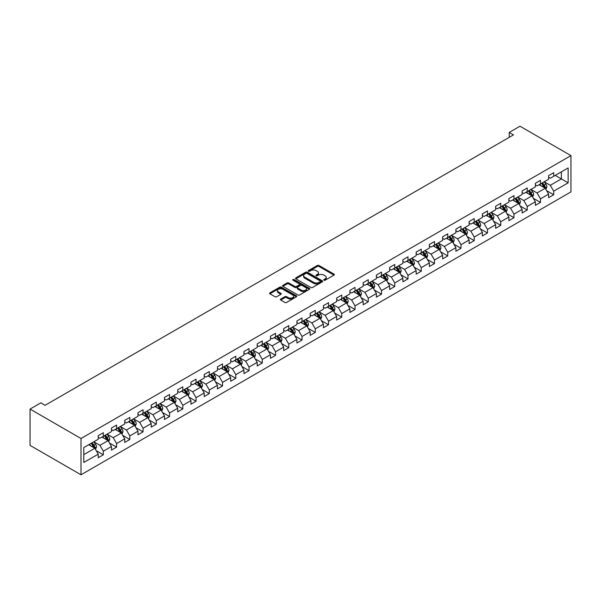 <?xml version="1.0" encoding="UTF-8"?>
<svg xmlns="http://www.w3.org/2000/svg" width="601" height="601" viewBox="0 0 601 601"><rect width="100%" height="100%" fill="white"/><g stroke="black" fill="none" stroke-linecap="round" stroke-linejoin="round"><path stroke-width="0.9" d="M323.962 280.216A0.826 0.473 0 0 0 325.126 280.216L333.983 275.108A1.179 0.684 0 0 0 334.329 274.627A1.179 0.684 0 0 0 333.983 274.146L318.981 265.484A1.179 0.684 0 0 0 317.313 265.484L308.456 270.593A0.826 0.473 0 0 0 309.628 271.269L310.77 270.608A3.771 2.179 0 0 1 316.103 270.608L317.358 271.329A3.771 2.179 0 0 1 318.462 272.869A3.771 2.179 0 0 1 317.358 274.409L316.209 275.07A0.826 0.473 0 0 0 317.373 275.746L318.522 275.078A3.771 2.179 0 0 1 323.856 275.078L325.103 275.806A3.771 2.179 0 0 1 326.208 277.339A3.771 2.179 0 0 1 325.103 278.879L323.962 279.548A0.826 0.473 0 0 0 323.962 280.216L323.962 279.548M280.72 299.073A1.179 0.684 0 0 0 280.382 299.553A1.179 0.684 0 0 0 280.72 300.034L284.934 302.461A1.179 0.684 0 0 0 286.602 302.461L296.436 296.781A1.179 0.684 0 0 0 296.781 296.301A1.179 0.684 0 0 0 296.436 295.82L281.433 287.158A1.179 0.684 0 0 0 279.765 287.158L269.932 292.837A1.179 0.684 0 0 0 269.586 293.318A1.179 0.684 0 0 0 269.932 293.799L275.01 296.736A1.179 0.684 0 0 0 276.678 296.736L280.892 294.302A1.179 0.684 0 0 0 281.238 293.821A1.179 0.684 0 0 0 280.892 293.341L278.368 291.891A3.155 1.818 0 0 1 277.444 290.599A3.155 1.818 0 0 1 279.39 288.916A3.155 1.818 0 0 1 282.831 289.314L292.702 295.016A3.155 1.818 0 0 1 293.626 296.301A3.155 1.818 0 0 1 291.68 297.983A3.155 1.818 0 0 1 288.247 297.593L286.602 296.639A1.179 0.684 0 0 0 284.934 296.639L280.72 299.073L280.72 300.034M570.95 155.629L520 126.218L509.22 132.445L513.464 134.894L45.083 405.314L40.83 402.865L30.05 409.086L81 438.505L570.95 155.629L570.95 191.914L81 474.782L81 438.505M310.852 287.496A1.179 0.684 0 0 0 312.52 287.496L322.354 281.816A1.179 0.684 0 0 0 322.699 281.336A1.179 0.684 0 0 0 322.354 280.855L307.351 272.193A1.179 0.684 0 0 0 305.684 272.193L295.85 277.872A1.179 0.684 0 0 0 295.504 278.353A1.179 0.684 0 0 0 295.85 278.834L310.852 287.496M293.303 280.397A0.826 0.473 0 0 1 294.144 280.509L294.144 279.533L309.395 288.337A1.179 0.684 0 0 1 309.74 288.818A1.179 0.684 0 0 1 309.395 289.299L299.561 294.978A1.179 0.684 0 0 1 297.893 294.978L282.891 286.316L282.891 285.355A1.179 0.684 0 0 0 282.545 285.836A1.179 0.684 0 0 0 282.891 286.316M282.891 285.355L287.098 282.928A1.179 0.684 0 0 1 288.765 282.928L294.851 286.437A1.179 0.684 0 0 0 296.518 286.437L299.313 284.829A1.179 0.684 0 0 0 299.659 284.341A1.179 0.684 0 0 0 299.313 283.86L292.972 280.209A0.826 0.473 0 0 1 294.144 279.533M96.243 450.69L103.327 454.777L103.327 451.201L111.486 446.498L111.486 450.074L116.579 447.129L116.579 443.553L124.73 438.85L124.73 442.426L129.824 439.481L129.824 435.905L137.975 431.202L137.975 434.778L143.068 431.834L143.068 428.258L151.219 423.555L151.219 427.131L156.32 424.186L156.32 420.61L164.471 415.907L164.471 419.483L169.565 416.538L169.565 412.962L177.716 408.259L177.716 411.835L182.809 408.89L182.809 405.314L190.96 400.612L190.96 404.188L196.054 401.243L196.054 397.667L204.205 392.964L204.205 396.54L209.306 393.595L209.306 390.019L217.457 385.316L217.457 388.892L222.55 385.947L222.55 382.371L230.701 377.661L230.701 381.244L235.795 378.299L235.795 374.724L243.946 370.013L243.946 373.597L249.039 370.652L249.039 367.076L257.19 362.365L257.19 365.949L262.291 363.004L262.291 359.428L270.442 354.718L270.442 358.301L275.536 355.356L275.536 351.78L283.687 347.07L283.687 350.653L288.78 347.709L288.78 344.133L296.932 339.422L296.932 343.006L302.025 340.061L302.025 336.485L310.184 331.775L310.184 335.358L315.277 332.413L315.277 328.837L323.428 324.127L323.428 327.71L328.522 324.765L328.522 321.189L336.673 316.479L336.673 320.063L341.766 317.118L341.766 313.542L349.917 308.831L349.917 312.415L355.018 309.47L355.018 305.894L363.169 301.184L363.169 304.767L368.263 301.822L368.263 298.246L376.414 293.536L376.414 297.119L381.507 294.174L381.507 290.599L389.658 285.888L389.658 289.472L394.752 286.527L394.752 282.951L402.903 278.24L402.903 281.824L408.004 278.879L408.004 275.303L416.155 270.593L416.155 274.176L421.248 271.231L421.248 267.655L429.399 262.945L429.399 266.528L434.493 263.584L434.493 260.008L442.644 255.297L442.644 258.881L447.737 255.936L447.737 252.36L455.889 247.65L455.889 251.233L460.99 248.288L460.99 244.712L469.141 240.002L469.141 243.585L474.234 240.64L474.234 237.064L482.385 232.354L482.385 235.938L487.479 232.993L487.479 229.417L495.63 224.706L495.63 228.29L500.723 225.345L500.723 221.769L508.882 217.059L508.882 220.642L513.975 217.697L513.975 214.121L522.126 209.411L522.126 212.994L527.22 210.05L527.22 206.474L535.371 201.763L535.371 205.347L540.464 202.402L540.464 198.826L548.615 194.115L548.615 197.699L553.709 194.754L553.709 191.178L568.148 182.839L568.148 167.934L561.357 171.863L561.357 178.918L568.148 182.839M103.327 454.777L98.233 457.722L98.233 454.146L83.802 462.477L83.802 447.572L98.233 439.241L98.233 435.657L103.327 432.72L103.327 436.296L111.486 431.593L111.486 428.01L116.579 425.072L116.579 428.648L124.73 423.945L124.73 420.362L129.824 417.425L129.824 421L137.975 416.298L137.975 412.714L143.068 409.777L143.068 413.353L151.219 408.65L151.219 405.066L156.32 402.129L156.32 405.705L164.471 401.002L164.471 397.419L169.565 394.481L169.565 398.057L177.716 393.355L177.716 389.771L182.809 386.834L182.809 390.41L190.96 385.707L190.96 382.123L196.054 379.186L196.054 382.762L204.205 378.059L204.205 374.476L209.306 371.538L209.306 375.114L217.457 370.411L217.457 366.828L222.55 363.89L222.55 367.466L230.701 362.764L230.701 359.18L235.795 356.243L235.795 359.819L243.946 355.116L243.946 351.532L249.039 348.595L249.039 352.171L257.19 347.468L257.19 343.885L262.291 340.947L262.291 344.523L270.442 339.82L270.442 336.237L275.536 333.3L275.536 336.876L283.687 332.173L283.687 328.589L288.78 325.652L288.78 329.228L296.932 324.525L296.932 320.942L302.025 318.004L302.025 321.58L310.184 316.877L310.184 313.294L315.277 310.356L315.277 313.932L323.428 309.23L323.428 305.646L328.522 302.709L328.522 306.285L336.673 301.582L336.673 297.998L341.766 295.061L341.766 298.637L349.917 293.934L349.917 290.351L355.018 287.413L355.018 290.989L363.169 286.286L363.169 282.703L368.263 279.765L368.263 283.341L376.414 278.639L376.414 275.055L381.507 272.118L381.507 275.694L389.658 270.991L389.658 267.407L394.752 264.47L394.752 268.046L402.903 263.336L402.903 259.76L408.004 256.822L408.004 260.398L416.155 255.688L416.155 252.112L421.248 249.175L421.248 252.751L429.399 248.04L429.399 244.464L434.493 241.527L434.493 245.103L442.644 240.392L442.644 236.817L447.737 233.879L447.737 237.455L455.889 232.745L455.889 229.169L460.99 226.231L460.99 229.807L469.141 225.097L469.141 221.521L474.234 218.584L474.234 222.16L482.385 217.449L482.385 213.873L487.479 210.928L487.479 214.512L495.63 209.802L495.63 206.226L500.723 203.281L500.723 206.864L508.882 202.154L508.882 198.578L513.975 195.633L513.975 199.216L522.126 194.506L522.126 190.93L527.22 187.985L527.22 191.569L535.371 186.858L535.371 183.282L540.464 180.338L540.464 183.921L548.615 179.211L548.615 175.635L553.709 172.69L553.709 176.273L568.148 167.934M101.975 437.085L108.082 440.616L99.931 445.318L93.824 441.788M98.233 437.28L99.931 438.257L103.327 436.296M99.931 445.318L103.327 451.201M108.082 440.616L111.486 446.498M115.219 429.437L121.334 432.96L113.183 437.671L107.068 434.14M111.486 429.632L113.183 430.609L116.579 428.648M113.183 437.671L116.579 443.553M121.334 432.96L124.73 438.85M128.464 421.789L134.579 425.313L126.428 430.023L120.313 426.492M124.73 421.985L126.428 422.961L129.824 421M126.428 430.023L129.824 435.905M134.579 425.313L137.975 431.202M141.708 414.142L147.823 417.665L139.672 422.375L133.557 418.844M137.975 414.337L139.672 415.314L143.068 413.353M139.672 422.375L143.068 428.258M147.823 417.665L151.219 423.555M154.96 406.494L161.076 410.017L152.917 414.728L146.809 411.197M151.219 406.689L152.917 407.666L156.32 405.705M152.917 414.728L156.32 420.61M161.076 410.017L164.471 415.907M168.205 398.846L174.32 402.37L166.169 407.08L160.054 403.549M164.471 399.041L166.169 400.018L169.565 398.057M166.169 407.08L169.565 412.962M174.32 402.37L177.716 408.259M181.449 391.198L187.565 394.722L179.414 399.432L173.298 395.901M177.716 391.394L179.414 392.37L182.809 390.41M179.414 399.432L182.809 405.314M187.565 394.722L190.96 400.612M194.694 383.551L200.809 387.074L192.658 391.784L186.543 388.254M190.96 383.746L192.658 384.723L196.054 382.762M192.658 391.784L196.054 397.667M200.809 387.074L204.205 392.964M207.946 375.903L214.061 379.426L205.903 384.137L199.795 380.606M204.205 376.098L205.903 377.075L209.306 375.114M205.903 384.137L209.306 390.019M214.061 379.426L217.457 385.316M221.191 368.255L227.306 371.779L219.155 376.489L213.039 372.958M217.457 368.451L219.155 369.427L222.55 367.466M219.155 376.489L222.55 382.371M227.306 371.779L230.701 377.661M234.435 360.608L240.55 364.131L232.399 368.841L226.284 365.31M230.701 360.803L232.399 361.779L235.795 359.819M232.399 368.841L235.795 374.724M240.55 364.131L243.946 370.013M247.687 352.96L253.795 356.483L245.644 361.193L239.529 357.663M243.946 353.155L245.644 354.132L249.039 352.171M245.644 361.193L249.039 367.076M253.795 356.483L257.19 362.365M260.932 345.312L267.047 348.835L258.896 353.546L252.781 350.015M257.19 345.507L258.896 346.484L262.291 344.523M258.896 353.546L262.291 359.428M267.047 348.835L270.442 354.718M274.176 337.657L280.291 341.188L272.14 345.898L266.025 342.367M270.442 337.86L272.14 338.836L275.536 336.876M272.14 345.898L275.536 351.78M280.291 341.188L283.687 347.07M287.421 330.009L293.536 333.54L285.385 338.25L279.27 334.719M283.687 330.212L285.385 331.189L288.78 329.228M285.385 338.25L288.78 344.133M293.536 333.54L296.932 339.422M300.673 322.361L306.78 325.892L298.629 330.603L292.522 327.072M296.932 322.564L298.629 323.541L302.025 321.58M298.629 330.603L302.025 336.485M306.78 325.892L310.184 331.775M313.917 314.714L320.032 318.245L311.881 322.955L305.766 319.424M310.184 314.916L311.881 315.893L315.277 313.932M311.881 322.955L315.277 328.837M320.032 318.245L323.428 324.127M327.162 307.066L333.277 310.597L325.126 315.307L319.011 311.776M323.428 307.269L325.126 308.245L328.522 306.285M325.126 315.307L328.522 321.189M333.277 310.597L336.673 316.479M340.406 299.418L346.522 302.949L338.371 307.659L332.255 304.129M336.673 299.621L338.371 300.598L341.766 298.637M338.371 307.659L341.766 313.542M346.522 302.949L349.917 308.831M353.658 291.77L359.766 295.301L351.615 300.012L345.507 296.481M349.917 291.973L351.615 292.95L355.018 290.989M351.615 300.012L355.018 305.894M359.766 295.301L363.169 301.184M366.903 284.123L373.018 287.654L364.867 292.364L358.752 288.833M363.169 284.326L364.867 285.302L368.263 283.341M364.867 292.364L368.263 298.246M373.018 287.654L376.414 293.536M380.148 276.475L386.263 280.006L378.112 284.716L371.996 281.185M376.414 276.67L378.112 277.654L381.507 275.694M378.112 284.716L381.507 290.599M386.263 280.006L389.658 285.888M393.392 268.827L399.507 272.358L391.356 277.069L385.241 273.538M389.658 269.023L391.356 270.007L394.752 268.046M391.356 277.069L394.752 282.951M399.507 272.358L402.903 278.24M406.644 261.18L412.759 264.71L404.601 269.421L398.493 265.89M402.903 261.375L404.601 262.359L408.004 260.398M404.601 269.421L408.004 275.303M412.759 264.71L416.155 270.593M419.889 253.532L426.004 257.063L417.853 261.773L411.738 258.242M416.155 253.727L417.853 254.711L421.248 252.751M417.853 261.773L421.248 267.655M426.004 257.063L429.399 262.945M433.133 245.884L439.248 249.415L431.097 254.125L424.982 250.594M429.399 246.079L431.097 247.064L434.493 245.103M431.097 254.125L434.493 260.008M439.248 249.415L442.644 255.297M446.385 238.236L452.493 241.767L444.342 246.478L438.227 242.947M442.644 238.432L444.342 239.416L447.737 237.455M444.342 246.478L447.737 252.36M452.493 241.767L455.889 247.65M459.63 230.589L465.745 234.12L457.594 238.83L451.479 235.299M455.889 230.784L457.594 231.768L460.99 229.807M457.594 238.83L460.99 244.712M465.745 234.12L469.141 240.002M472.874 222.941L478.989 226.472L470.838 231.182L464.723 227.651M469.141 223.136L470.838 224.12L474.234 222.16M470.838 231.182L474.234 237.064M478.989 226.472L482.385 232.354M486.119 215.293L492.234 218.824L484.083 223.534L477.968 220.004M482.385 215.489L484.083 216.473L487.479 214.512M484.083 223.534L487.479 229.417M492.234 218.824L495.63 224.706M499.371 207.645L505.479 211.176L497.327 215.887L491.212 212.356M495.63 207.841L497.327 208.825L500.723 206.864M497.327 215.887L500.723 221.769M505.479 211.176L508.882 217.059M512.615 199.998L518.731 203.529L510.58 208.239L504.464 204.708M508.882 200.193L510.58 201.177L513.975 199.216M510.58 208.239L513.975 214.121M518.731 203.529L522.126 209.411M525.86 192.35L531.975 195.881L523.824 200.591L517.709 197.06M522.126 192.545L523.824 193.53L527.22 191.569M523.824 200.591L527.22 206.474M531.975 195.881L535.371 201.763M539.105 184.702L545.22 188.233L537.069 192.944L530.953 189.413M535.371 184.898L537.069 185.882L540.464 183.921M537.069 192.944L540.464 198.826M545.22 188.233L548.615 194.115M555.241 175.387L561.357 178.918L550.313 185.296L544.205 181.765M548.615 177.25L550.313 178.234L553.709 176.273M550.313 185.296L553.709 191.178M30.05 409.086L30.05 445.371L81 474.782M509.22 132.445L509.22 137.344M83.802 454.634L94.838 448.263L88.723 444.732M94.838 448.263L98.233 454.146M546.625 190.66L553.709 194.754M533.372 198.307L540.464 202.402M520.128 205.955L527.22 210.05M506.883 213.603L513.975 217.697M493.639 221.251L500.723 225.345M480.387 228.898L487.479 232.993M467.142 236.546L474.234 240.64M453.898 244.194L460.99 248.288M440.653 251.842L447.737 255.936M427.401 259.489L434.493 263.584M414.157 267.137L421.248 271.231M400.912 274.785L408.004 278.879M387.668 282.432L394.752 286.527M374.415 290.08L381.507 294.174M361.171 297.728L368.263 301.822M347.926 305.376L355.018 309.47M334.674 313.023L341.766 317.118M321.43 320.671L328.522 324.765M308.185 328.319L315.277 332.413M294.941 335.967L302.025 340.061M281.689 343.614L288.78 347.709M268.444 351.262L275.536 355.356M255.2 358.91L262.291 363.004M241.955 366.557L249.039 370.652M228.703 374.205L235.795 378.299M215.459 381.853L222.55 385.947M202.214 389.501L209.306 393.595M188.969 397.148L196.054 401.243M175.717 404.796L182.809 408.89M162.473 412.451L169.565 416.538M149.228 420.099L156.32 424.186M135.976 427.747L143.068 431.834M122.732 435.394L129.824 439.481M109.487 443.042L116.579 447.129M324.292 280.336L325.103 279.863A3.771 2.179 0 0 0 326.208 278.323L326.208 277.339M318.462 272.869L318.462 273.846A3.771 2.179 0 0 1 317.358 275.386L316.539 275.859M333.983 274.146L333.983 275.108L318.981 266.461A1.179 0.684 0 0 0 317.313 266.461L308.786 271.382M322.339 281.824L307.351 273.177A1.179 0.684 0 0 0 305.684 273.177L295.865 278.841M320.273 281.674A0.826 0.473 0 0 0 320.273 280.998L307.103 273.395A0.826 0.473 0 0 0 305.939 273.395L304.73 274.094A3.771 2.179 0 0 0 303.625 275.634A3.771 2.179 0 0 0 304.73 277.174L313.73 282.372A3.771 2.179 0 0 0 319.063 282.372L320.273 281.674L320.273 282.65A0.826 0.473 0 0 0 320.513 282.32L320.513 281.336M303.625 275.634L303.625 276.618A3.771 2.179 0 0 0 304.73 278.158L304.73 277.174M320.273 282.65L319.063 283.349A3.771 2.179 0 0 1 313.73 283.349L304.73 278.158M282.906 286.324L287.098 283.905L287.098 282.928M299.659 284.341L299.659 285.325A1.179 0.684 0 0 1 299.313 285.806L296.518 287.421A1.179 0.684 0 0 1 294.851 287.421L288.765 283.905A1.179 0.684 0 0 0 287.098 283.905M294.144 280.509L309.38 289.306M301.161 290.08A3.155 1.818 0 0 0 304.602 290.478A3.155 1.818 0 0 0 306.548 288.796A3.155 1.818 0 0 0 305.624 287.511L302.145 285.498A1.179 0.684 0 0 0 300.477 285.498L297.683 287.113A1.179 0.684 0 0 0 297.337 287.594A1.179 0.684 0 0 0 297.683 288.074L301.161 290.08L301.161 291.064A3.155 1.818 0 0 0 304.602 291.455A3.155 1.818 0 0 0 306.548 289.772L306.548 288.796M297.337 287.594L297.337 288.57A1.179 0.684 0 0 0 297.683 289.051L297.683 288.074M301.161 291.064L297.683 289.051M293.626 296.301L293.626 297.285A3.155 1.818 0 0 1 291.68 298.967A3.155 1.818 0 0 1 288.247 298.569L286.602 297.623A1.179 0.684 0 0 0 284.934 297.623L280.742 300.042M277.444 290.599L277.444 291.583A3.155 1.818 0 0 0 278.368 292.867L278.368 291.891M280.892 293.341L280.892 294.302L278.368 292.867M296.421 296.789L281.433 288.142A1.179 0.684 0 0 0 279.765 288.142L269.947 293.806M545.888 189.398L546.902 186.851A3.185 1.841 -120 0 0 545.888 184.139L544.13 181.802M541.08 185.844L539.886 184.252M541.501 183.32L543.251 185.664A3.185 1.841 60 0 1 544.168 187.572L545.182 186.986A3.185 1.841 -120 0 0 544.273 185.07L542.523 182.734M541.726 183.192L543.665 185.792A1.623 0.939 60 0 1 543.965 186.28L545.182 186.986M532.644 197.045L533.658 194.499A3.185 1.841 -120 0 0 532.644 191.787L530.886 189.45M527.836 193.492L526.641 191.899M528.256 190.968L530.007 193.312A3.185 1.841 60 0 1 530.916 195.22L531.938 194.634A3.185 1.841 -120 0 0 531.029 192.718L529.271 190.382M528.474 190.84L530.42 193.439A1.623 0.939 60 0 1 530.713 193.928L531.938 194.634M519.399 204.693L520.406 202.146A3.185 1.841 -120 0 0 519.392 199.434L517.641 197.098M514.584 201.14L513.397 199.547M515.012 198.615L516.762 200.959A3.185 1.841 60 0 1 517.671 202.868L518.693 202.282A3.185 1.841 -120 0 0 517.777 200.366L516.026 198.03M515.23 198.488L517.176 201.087A1.623 0.939 60 0 1 517.469 201.575L518.693 202.282M506.155 212.341L507.161 209.794A3.185 1.841 -120 0 0 506.147 207.082L504.397 204.746M501.339 208.787L500.152 207.195M501.76 206.263L503.518 208.607A3.185 1.841 60 0 1 504.427 210.515L505.441 209.929A3.185 1.841 -120 0 0 504.532 208.014L502.782 205.677M501.985 206.135L503.931 208.735A1.623 0.939 60 0 1 504.224 209.223L505.441 209.929M492.903 219.989L493.917 217.442A3.185 1.841 -120 0 0 492.903 214.73L491.145 212.393M488.095 216.435L486.9 214.842M488.515 213.911L490.266 216.255A3.185 1.841 60 0 1 491.182 218.163L492.196 217.577A3.185 1.841 -120 0 0 491.287 215.661L489.537 213.325M488.741 213.783L490.679 216.383A1.623 0.939 60 0 1 490.979 216.871L492.196 217.577M479.658 227.636L480.672 225.09A3.185 1.841 -120 0 0 479.651 222.378L477.9 220.041M474.843 224.083L473.656 222.49M475.271 221.559L477.021 223.903A3.185 1.841 60 0 1 477.93 225.811L478.952 225.225A3.185 1.841 -120 0 0 478.043 223.309L476.285 220.973M475.489 221.431L477.434 224.03A1.623 0.939 60 0 1 477.727 224.519L478.952 225.225M466.414 235.284L467.42 232.737A3.185 1.841 -120 0 0 466.406 230.025L464.656 227.689M461.598 231.731L460.411 230.138M462.019 229.206L463.777 231.55A3.185 1.841 60 0 1 464.686 233.466L465.707 232.872A3.185 1.841 -120 0 0 464.791 230.957L463.04 228.62M462.244 229.079L464.19 231.678A1.623 0.939 60 0 1 464.483 232.166L465.707 232.872M453.169 242.932L454.176 240.385A3.185 1.841 -120 0 0 453.162 237.673L451.411 235.337M448.354 239.378L447.159 237.786M448.774 236.854L450.532 239.198A3.185 1.841 60 0 1 451.441 241.114L452.455 240.52A3.185 1.841 -120 0 0 451.546 238.605L449.796 236.268M449 236.726L450.945 239.326A1.623 0.939 60 0 1 451.238 239.814L452.455 240.52M439.917 250.579L440.931 248.033A3.185 1.841 -120 0 0 439.917 245.321L438.159 242.984M435.109 247.026L433.914 245.433M435.53 244.502L437.28 246.846A3.185 1.841 60 0 1 438.197 248.761L439.211 248.168A3.185 1.841 -120 0 0 438.302 246.252L436.551 243.916M435.748 244.374L437.693 246.973A1.623 0.939 60 0 1 437.986 247.462L439.211 248.168M426.672 258.227L427.687 255.68A3.185 1.841 -120 0 0 426.665 252.968L424.915 250.632M421.857 254.674L420.67 253.081M422.285 252.15L424.036 254.493A3.185 1.841 60 0 1 424.945 256.409L425.966 255.816A3.185 1.841 -120 0 0 425.057 253.9L423.299 251.564M422.503 252.022L424.449 254.621A1.623 0.939 60 0 1 424.742 255.109L425.966 255.816M413.428 265.875L414.435 263.328A3.185 1.841 -120 0 0 413.42 260.616L411.67 258.28M408.612 262.321L407.425 260.729M409.033 259.797L410.791 262.141A3.185 1.841 60 0 1 411.7 264.057L412.722 263.463A3.185 1.841 -120 0 0 411.805 261.548L410.055 259.211M409.258 259.67L411.204 262.269A1.623 0.939 60 0 1 411.497 262.757L412.722 263.463M400.183 273.523L401.19 270.976A3.185 1.841 -120 0 0 400.176 268.264L398.425 265.927M395.368 269.969L394.173 268.377M395.789 267.445L397.539 269.789A3.185 1.841 60 0 1 398.455 271.705L399.47 271.111A3.185 1.841 -120 0 0 398.561 269.195L396.81 266.859M396.014 267.317L397.952 269.917A1.623 0.939 60 0 1 398.253 270.405L399.47 271.111M386.931 281.17L387.945 278.624A3.185 1.841 -120 0 0 386.931 275.919L385.173 273.575M382.123 277.617L380.929 276.024M382.544 275.093L384.294 277.437A3.185 1.841 60 0 1 385.203 279.352L386.225 278.759A3.185 1.841 -120 0 0 385.316 276.843L383.566 274.507M382.762 274.965L384.708 277.564A1.623 0.939 60 0 1 385.001 278.053L386.225 278.759M373.687 288.818L374.693 286.271A3.185 1.841 -120 0 0 373.679 283.567L371.929 281.223M368.871 285.265L367.684 283.672M369.299 282.74L371.05 285.084A3.185 1.841 60 0 1 371.959 287L372.981 286.407A3.185 1.841 -120 0 0 372.072 284.498L370.314 282.154M369.517 282.613L371.463 285.212A1.623 0.939 60 0 1 371.756 285.7L372.981 286.407M360.442 296.466L361.449 293.919A3.185 1.841 -120 0 0 360.435 291.215L358.684 288.871M355.627 292.912L354.44 291.32M356.047 290.388L357.805 292.732A3.185 1.841 60 0 1 358.714 294.648L359.736 294.054A3.185 1.841 -120 0 0 358.82 292.146L357.069 289.802M356.273 290.26L358.219 292.86A1.623 0.939 60 0 1 358.512 293.348L359.736 294.054M347.198 304.114L348.204 301.567A3.185 1.841 -120 0 0 347.19 298.862L345.432 296.518M342.382 300.56L341.188 298.967M342.803 298.036L344.553 300.38A3.185 1.841 60 0 1 345.47 302.295L346.484 301.702A3.185 1.841 -120 0 0 345.575 299.794L343.825 297.45M343.028 297.908L344.966 300.508A1.623 0.939 60 0 1 345.267 300.996L346.484 301.702M333.946 311.761L334.96 309.214A3.185 1.841 -120 0 0 333.946 306.51L332.188 304.166M329.138 308.208L327.943 306.615M329.558 305.684L331.309 308.028A3.185 1.841 60 0 1 332.218 309.943L333.239 309.35A3.185 1.841 -120 0 0 332.33 307.442L330.573 305.098M329.776 305.556L331.722 308.155A1.623 0.939 60 0 1 332.015 308.644L333.239 309.35M320.701 319.409L321.708 316.862A3.185 1.841 -120 0 0 320.694 314.158L318.943 311.814M315.886 315.856L314.699 314.263M316.314 313.331L318.064 315.675A3.185 1.841 60 0 1 318.973 317.591L319.995 316.997A3.185 1.841 -120 0 0 319.086 315.089L317.328 312.745M316.532 313.204L318.477 315.803A1.623 0.939 60 0 1 318.77 316.291L319.995 316.997M307.457 327.057L308.463 324.51A3.185 1.841 -120 0 0 307.449 321.805L305.699 319.462M302.641 323.503L301.454 321.911M303.062 320.979L304.82 323.323A3.185 1.841 60 0 1 305.729 325.239L306.743 324.645A3.185 1.841 -120 0 0 305.834 322.737L304.083 320.393M303.287 320.851L305.233 323.451A1.623 0.939 60 0 1 305.526 323.939L306.743 324.645M294.205 334.704L295.219 332.158A3.185 1.841 -120 0 0 294.205 329.453L292.447 327.109M289.397 331.151L288.202 329.558M289.817 328.627L291.568 330.971A3.185 1.841 60 0 1 292.484 332.886L293.498 332.293A3.185 1.841 -120 0 0 292.589 330.385L290.839 328.041M290.043 328.499L291.981 331.098A1.623 0.939 60 0 1 292.281 331.587L293.498 332.293M280.96 342.352L281.974 339.805A3.185 1.841 -120 0 0 280.952 337.101L279.202 334.757M276.144 338.799L274.957 337.206M276.573 336.275L278.323 338.618A3.185 1.841 60 0 1 279.232 340.534L280.254 339.941A3.185 1.841 -120 0 0 279.345 338.032L277.587 335.689M276.791 336.147L278.736 338.746A1.623 0.939 60 0 1 279.029 339.234L280.254 339.941M267.715 350L268.722 347.453A3.185 1.841 -120 0 0 267.708 344.749L265.958 342.405M262.9 346.446L261.713 344.854M263.328 343.922L265.079 346.266A3.185 1.841 60 0 1 265.988 348.182L267.009 347.588A3.185 1.841 -120 0 0 266.093 345.68L264.342 343.336M263.546 343.795L265.492 346.394A1.623 0.939 60 0 1 265.785 346.882L267.009 347.588M254.471 357.648L255.478 355.101A3.185 1.841 -120 0 0 254.463 352.396L252.713 350.052M249.655 354.094L248.461 352.502M250.076 351.577L251.834 353.914A3.185 1.841 60 0 1 252.743 355.83L253.757 355.236A3.185 1.841 -120 0 0 252.848 353.328L251.098 350.984M250.301 351.442L252.247 354.042A1.623 0.939 60 0 1 252.54 354.53L253.757 355.236M241.219 365.295L242.233 362.749A3.185 1.841 -120 0 0 241.219 360.044L239.461 357.7M236.411 361.742L235.216 360.157M236.832 359.225L238.582 361.562A3.185 1.841 60 0 1 239.499 363.477L240.513 362.884A3.185 1.841 -120 0 0 239.604 360.976L237.853 358.632M237.057 359.09L238.995 361.689A1.623 0.939 60 0 1 239.296 362.185L240.513 362.884M227.974 372.943L228.989 370.396A3.185 1.841 -120 0 0 227.967 367.692L226.216 365.348M223.159 369.39L221.972 367.804M223.587 366.873L225.337 369.209A3.185 1.841 60 0 1 226.246 371.125L227.268 370.532A3.185 1.841 -120 0 0 226.359 368.623L224.601 366.279M223.805 366.738L225.751 369.337A1.623 0.939 60 0 1 226.044 369.833L227.268 370.532M214.73 380.591L215.736 378.044A3.185 1.841 -120 0 0 214.722 375.34L212.972 372.996M209.914 377.037L208.727 375.452M210.335 374.521L212.093 376.857A3.185 1.841 60 0 1 213.002 378.773L214.024 378.179A3.185 1.841 -120 0 0 213.107 376.271L211.357 373.927M210.56 374.385L212.506 376.985A1.623 0.939 60 0 1 212.799 377.481L214.024 378.179M201.485 388.238L202.492 385.692A3.185 1.841 -120 0 0 201.478 382.987L199.727 380.643M196.67 384.685L195.475 383.1M197.09 382.168L198.841 384.505A3.185 1.841 60 0 1 199.757 386.42L200.772 385.827A3.185 1.841 -120 0 0 199.863 383.919L198.112 381.575M197.316 382.041L199.262 384.632A1.623 0.939 60 0 1 199.555 385.128L200.772 385.827M188.233 395.886L189.247 393.339A3.185 1.841 -120 0 0 188.233 390.635L186.475 388.291M183.425 392.333L182.231 390.748M183.846 389.816L185.596 392.152A3.185 1.841 60 0 1 186.505 394.068L187.527 393.475A3.185 1.841 -120 0 0 186.618 391.567L184.868 389.223M184.064 389.688L186.01 392.28A1.623 0.939 60 0 1 186.302 392.776L187.527 393.475M174.989 403.534L176.003 400.987A3.185 1.841 -120 0 0 174.981 398.283L173.231 395.939M170.173 399.981L168.986 398.395M170.601 397.464L172.352 399.8A3.185 1.841 60 0 1 173.261 401.716L174.282 401.122A3.185 1.841 -120 0 0 173.373 399.214L171.616 396.87M170.819 397.336L172.765 399.928A1.623 0.939 60 0 1 173.058 400.424L174.282 401.122M161.744 411.182L162.751 408.635A3.185 1.841 -120 0 0 161.737 405.93L159.986 403.587M156.929 407.628L155.742 406.043M157.349 405.112L159.107 407.448A3.185 1.841 60 0 1 160.016 409.364L161.038 408.77A3.185 1.841 -120 0 0 160.121 406.862L158.371 404.518M157.575 404.984L159.52 407.576A1.623 0.939 60 0 1 159.813 408.071L161.038 408.77M148.5 418.829L149.506 416.283A3.185 1.841 -120 0 0 148.492 413.578L146.742 411.234M143.684 415.276L142.49 413.691M144.105 412.759L145.855 415.096A3.185 1.841 60 0 1 146.772 417.011L147.786 416.418A3.185 1.841 -120 0 0 146.877 414.51L145.126 412.166M144.33 412.632L146.268 415.223A1.623 0.939 60 0 1 146.569 415.719L147.786 416.418M135.248 426.477L136.262 423.93A3.185 1.841 -120 0 0 135.248 421.226L133.49 418.882M130.44 422.924L129.245 421.339M130.86 420.407L132.611 422.743A3.185 1.841 60 0 1 133.52 424.659L134.541 424.066A3.185 1.841 -120 0 0 133.632 422.157L131.874 419.814M131.078 420.279L133.024 422.871A1.623 0.939 60 0 1 133.317 423.367L134.541 424.066M122.003 434.125L123.01 431.578A3.185 1.841 -120 0 0 121.995 428.874L120.245 426.53M117.187 430.571L116.001 428.986M117.616 428.055L119.366 430.391A3.185 1.841 60 0 1 120.275 432.307L121.297 431.721A3.185 1.841 -120 0 0 120.388 429.805L118.63 427.461M117.834 427.927L119.779 430.519A1.623 0.939 60 0 1 120.072 431.015L121.297 431.721M108.758 441.773L109.765 439.226A3.185 1.841 -120 0 0 108.751 436.521L107.001 434.177M103.943 438.219L102.756 436.634M104.364 435.702L106.122 438.039A3.185 1.841 60 0 1 107.031 439.955L108.052 439.369A3.185 1.841 -120 0 0 107.136 437.453L105.385 435.109M104.589 435.575L106.535 438.167A1.623 0.939 60 0 1 106.828 438.662L108.052 439.369M95.506 449.42L96.521 446.874A3.185 1.841 -120 0 0 95.506 444.169L93.748 441.825M90.698 445.867L89.504 444.282M91.119 443.35L92.87 445.687A3.185 1.841 60 0 1 93.786 447.602L94.8 447.016A3.185 1.841 -120 0 0 93.891 445.101L92.141 442.757M91.344 443.222L93.283 445.814A1.623 0.939 60 0 1 93.583 446.31L94.8 447.016M325.103 279.863L325.103 278.879M316.209 275.746L316.209 275.07M317.358 275.386L317.358 274.409M308.456 271.269L308.456 270.593M317.313 266.461L317.313 265.484M318.981 266.461L318.981 265.484M295.85 278.834L295.85 277.872M305.684 273.177L305.684 272.193M307.351 273.177L307.351 272.193M322.354 281.816L322.354 280.855M313.73 283.349L313.73 282.372M319.063 283.349L319.063 282.372M288.765 283.905L288.765 282.928M294.851 287.421L294.851 286.437M296.518 287.421L296.518 286.437M299.313 285.806L299.313 284.829M309.395 289.299L309.395 288.337M284.934 297.623L284.934 296.639M286.602 297.623L286.602 296.639M288.247 298.569L288.247 297.593M269.932 293.799L269.932 292.837M279.765 288.142L279.765 287.158M281.433 288.142L281.433 287.158M296.436 296.781L296.436 295.82M544.904 188.053L546.88 186.911M544.273 185.07L545.888 184.139M542.012 186.378L543.251 185.664M531.66 195.701L533.635 194.559M531.029 192.718L532.644 191.787M528.76 194.025L530.007 193.312M518.415 203.348L520.391 202.206M517.777 200.366L519.392 199.434M515.515 201.673L516.762 200.959M505.171 210.996L507.139 209.854M504.532 208.014L506.147 207.082M502.271 209.321L503.518 208.607M491.918 218.644L493.894 217.502M491.287 215.661L492.903 214.73M489.026 216.969L490.266 216.255M478.674 226.292L480.65 225.15M478.043 223.309L479.651 222.378M475.774 224.616L477.021 223.903M465.429 233.939L467.405 232.797M464.791 230.957L466.406 230.025M462.53 232.264L463.777 231.55M452.185 241.587L454.153 240.445M451.546 238.605L453.162 237.673M449.285 239.912L450.532 239.198M438.933 249.235L440.909 248.093M438.302 246.252L439.917 245.321M436.041 247.559L437.28 246.846M425.688 256.882L427.664 255.741M425.057 253.9L426.665 252.968M422.788 255.207L424.036 254.493M412.444 264.53L414.42 263.388M411.805 261.548L413.42 260.616M409.544 262.855L410.791 262.141M399.192 272.178L401.167 271.036M398.561 269.195L400.176 268.264M396.299 270.503L397.539 269.789M385.947 279.826L387.923 278.684M385.316 276.843L386.931 275.919M383.055 278.15L384.294 277.437M372.703 287.473L374.678 286.331M372.072 284.498L373.679 283.567M369.803 285.798L371.05 285.084M359.458 295.121L361.426 293.979M358.82 292.146L360.435 291.215M356.558 293.446L357.805 292.732M346.206 302.769L348.182 301.627M345.575 299.794L347.19 298.862M343.314 301.093L344.553 300.38M332.962 310.416L334.937 309.275M332.33 307.442L333.946 306.51M330.062 308.741L331.309 308.028M319.717 318.064L321.693 316.922M319.086 315.089L320.694 314.158M316.817 316.396L318.064 315.675M306.472 325.712L308.441 324.57M305.834 322.737L307.449 321.805M303.573 324.044L304.82 323.323M293.22 333.36L295.196 332.218M292.589 330.385L294.205 329.453M290.328 331.692L291.568 330.971M279.976 341.007L281.952 339.865M279.345 338.032L280.952 337.101M277.076 339.34L278.323 338.618M266.731 348.655L268.707 347.521M266.093 345.68L267.708 344.749M263.831 346.987L265.079 346.266M253.487 356.303L255.455 355.168M252.848 353.328L254.463 352.396M250.587 354.635L251.834 353.914M240.235 363.951L242.211 362.816M239.604 360.976L241.219 360.044M237.342 362.283L238.582 361.562M226.99 371.598L228.966 370.464M226.359 368.623L227.967 367.692M224.09 369.931L225.337 369.209M213.746 379.246L215.721 378.112M213.107 376.271L214.722 375.34M210.846 377.578L212.093 376.857M200.494 386.894L202.469 385.759M199.863 383.919L201.478 382.987M197.601 385.226L198.841 384.505M187.249 394.541L189.225 393.407M186.618 391.567L188.233 390.635M184.357 392.874L185.596 392.152M174.005 402.189L175.98 401.055M173.373 399.214L174.981 398.283M171.105 400.521L172.352 399.8M160.76 409.837L162.728 408.703M160.121 406.862L161.737 405.93M157.86 408.169L159.107 407.448M147.508 417.485L149.484 416.35M146.877 414.51L148.492 413.578M144.616 415.817L145.855 415.096M134.263 425.132L136.239 423.998M133.632 422.157L135.248 421.226M131.364 423.465L132.611 422.743M121.019 432.78L122.995 431.646M120.388 429.805L121.995 428.874M118.119 431.112L119.366 430.391M107.774 440.428L109.743 439.293M107.136 437.453L108.751 436.521M104.874 438.76L106.122 438.039M94.522 448.076L96.498 446.941M93.891 445.101L95.506 444.169M91.63 446.408L92.87 445.687"/></g></svg>
